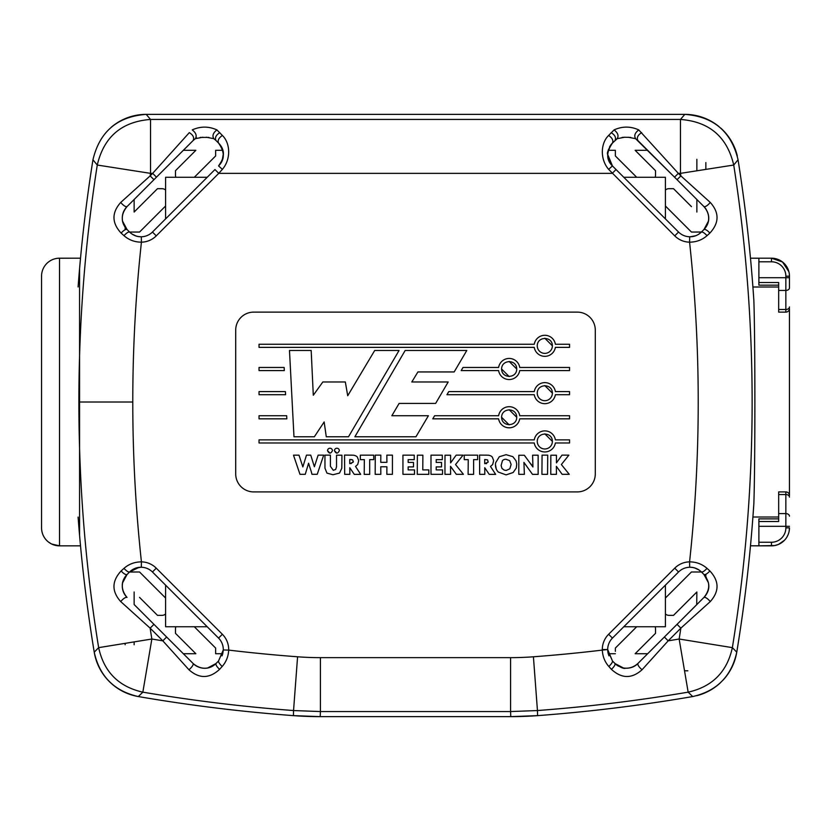 <?xml version="1.0" encoding="UTF-8"?>
<svg xmlns="http://www.w3.org/2000/svg" width="831" height="831" viewBox="0 0 831 831"><rect width="100%" height="100%" fill="white"/><g stroke="black" fill="none" stroke-linecap="round" stroke-linejoin="round"><path stroke-width="1.25" d="M665.402 613.964A5.391 5.391 0 0 0 669.017 615.356L673.505 615.356L696.866 591.994L696.731 604.646M696.866 604.532L647.681 653.717L635.144 653.717L655.524 633.336L655.524 628.849A5.391 5.391 0 0 0 655.098 626.751M165.598 613.964A5.391 5.391 0 0 1 161.983 615.356L157.495 615.356L139.525 597.375M175.476 628.849L175.476 633.336L175.476 628.849A5.391 5.391 0 0 1 175.902 626.751M139.525 206.649L134.134 212.04L134.134 199.513L183.319 150.318L195.856 150.318L175.476 170.698L175.476 175.185A5.391 5.391 0 0 0 175.902 177.283M165.598 190.06A5.391 5.391 0 0 0 161.983 188.679L157.495 188.679L134.134 212.04M665.402 190.06A5.391 5.391 0 0 1 669.017 188.679L673.505 188.679L691.475 206.649M655.524 175.185L655.524 170.698L655.524 175.185A5.391 5.391 0 0 1 655.098 177.283M501.602 369.016C501.602 359.356 516.737 359.148 516.737 369.016C516.737 378.728 501.602 378.78 501.602 369.016L509.164 376.588M463.012 367.468L461.184 370.574L498.6 370.574A10.699 10.699 0 0 0 519.718 370.574L569.557 370.574L569.557 367.468L519.739 367.468A10.689 10.689 0 0 0 498.621 367.468L463.012 367.468M516.737 369.016L509.164 361.443M544.824 433.855L552.397 441.417C552.397 431.549 537.252 431.756 537.252 441.417A7.562 7.562 0 0 0 544.814 448.979A7.562 7.562 0 0 0 552.376 441.417M259.033 439.869L259.033 442.975L534.26 442.975A10.699 10.699 0 0 0 555.378 442.975L569.557 442.975L569.557 439.869L555.388 439.869A10.699 10.699 0 0 0 534.271 439.869L259.033 439.869M286.664 415.729L286.83 418.834L259.033 418.834L259.033 415.729L286.664 415.729M544.824 385.584L552.397 393.156C552.397 383.278 537.252 383.486 537.252 393.156A7.562 7.562 0 0 0 544.814 400.708A7.562 7.562 0 0 0 552.376 393.156M448.761 391.598L446.943 394.704L534.26 394.704A10.699 10.699 0 0 0 555.378 394.704L569.557 394.704L569.557 391.598L555.388 391.598A10.699 10.699 0 0 0 534.271 391.598L448.761 391.598M354.868 436.774L415.957 436.774L428.412 415.729L391.858 415.729L399.109 403.419L435.641 403.419L448.179 381.98L411.812 381.98L417.91 371.945L454.173 371.945L466.804 350.474L405.164 350.474L354.868 436.774M332.982 474.74L326.936 473.099L332.982 474.74L339.526 473.068L341.801 468.217L341.936 455.201L336.524 455.201L336.524 466.845L335.662 469.463L333.304 470.304L330.406 466.326L330.406 455.149L324.942 455.149L324.963 468.165L326.936 473.099M330.406 466.326L333.304 470.304L335.662 469.463L336.524 466.845M380.827 474.335L380.754 466.783L386.893 466.783L386.841 474.314L392.419 474.314L392.44 455.149L386.841 455.149L386.893 462.316L380.754 462.316L380.827 455.149L375.259 455.149L375.176 474.335L380.827 474.335M428.817 474.335L428.817 469.899L422.782 469.899L422.886 455.201L417.37 455.201L417.255 474.335L428.817 474.335M450.61 474.335L450.527 466.326L456.323 474.314L463.418 474.314L455.533 464.539L463.033 455.149L456.157 455.149L450.61 462.888L450.61 455.222L445 455.222L444.949 474.335L450.61 474.335M488.202 462.109L484.712 463.667L484.712 459.501L487.558 459.886L488.202 462.109M486.623 463.584L485.979 463.646M479.601 456.52L479.653 474.335L484.816 474.335L484.733 467.708L489.23 474.366L495.65 474.366L490.477 466.43L492.638 464.56L493.562 461.07A7.936 7.936 0 0 0 493.51 460.156L492.264 457.008A4.706 4.706 0 0 0 490.477 455.772A7.811 7.811 0 0 0 488.503 455.211L479.518 455.087L479.601 456.52M492.264 457.008L493.51 460.156M485.657 455.118L488.524 455.232M504.033 470.003A7.822 7.822 0 0 0 506.276 470.429M496.232 468.892L495.473 464.674A1466.102 114.896 -31.8 0 0 498.371 472.091L506.089 474.875L498.371 472.091M504.033 470.014L501.976 468.435L501.114 465.537L502.433 460.696A4.55 4.55 0 0 1 505.871 459.242L509.632 460.613L511.127 464.456L509.798 468.819L506.276 470.419M513.132 472.527L506.089 474.875L513.132 472.527L516.3 468.009L516.705 464.321A5.038 5.038 0 0 0 516.622 463.428L516.051 460.831L512.852 456.666L506.089 454.682L499.296 456.749L495.775 462.535A17.087 17.087 0 0 0 495.525 463.667A9.453 9.453 0 0 0 495.473 464.674M506.089 454.682L512.852 456.666L516.051 460.831L516.622 463.428M495.775 462.535L499.296 456.749M524.382 474.335L523.925 462.4L532.505 474.366L538.135 474.366L538.135 455.201L532.588 455.201L532.941 466.98L524.33 455.253L518.814 455.253L518.783 474.335L524.382 474.335M531.019 464.103L532.37 466.035M524.901 456.094L526.844 458.66M332.442 450.693A2.451 2.451 0 0 0 329.98 448.241A2.451 2.451 0 0 0 327.528 450.693C329.159 453.861 330.8 453.861 332.431 450.693M329.98 453.155L327.528 450.693M294.101 456.988L299.981 474.314L305.257 474.314L308.592 463.21L309.755 467.032A17.358 17.358 0 0 0 310.098 468.061L310.939 470.575A28.41 28.41 0 0 1 311.48 472.392L311.947 474.283L317.245 474.283L323.695 455.149L318.138 455.149L314.378 466.762L310.752 455.149L306.473 455.149L302.848 466.929L299.004 455.17L293.509 455.17L294.101 456.988M309.755 467.032L309.319 465.651M542.061 456.198L541.926 474.335L547.556 474.335L547.722 455.149L542.03 455.149L542.061 456.198M339.349 450.693A2.451 2.451 0 0 0 336.898 448.241A2.451 2.451 0 0 0 334.446 450.693C336.077 453.861 337.708 453.861 339.349 450.693M336.898 453.155L334.436 450.693M556.438 474.335L556.355 466.326L562.151 474.314L569.245 474.314L561.361 464.539L568.861 455.149L561.985 455.149L556.438 462.888L556.438 455.222L550.828 455.222L550.776 474.335L556.438 474.335M468.248 459.636L468.113 474.366L473.608 474.366L473.608 459.616L477.648 459.616L477.648 455.17L464.238 455.17L464.238 459.636L468.248 459.636M442.549 474.314L442.549 469.899L436.213 469.899L436.213 466.897L441.541 466.897L441.541 462.431L436.213 462.431L436.213 459.636L442.3 459.636L442.3 455.17L430.988 455.17L430.988 474.314L442.549 474.314M414.503 474.314L414.503 469.899L408.166 469.899L408.166 466.897L413.495 466.897L413.495 462.431L408.166 462.431L408.166 459.636L414.254 459.636L414.254 455.17L402.942 455.17L402.942 474.314L414.503 474.314M364.342 459.636L364.207 474.366L369.702 474.366L369.702 459.616L373.742 459.616L373.742 455.17L360.342 455.17L360.342 459.636L364.342 459.636M353.248 462.109L349.758 463.667L349.758 459.501L352.593 459.886L353.331 461.569L351.025 463.646M357.309 457.008L358.556 460.156L357.309 457.008A4.716 4.716 0 0 0 355.512 455.772A7.843 7.843 0 0 0 353.549 455.211L344.553 455.087L344.688 474.335L349.861 474.335L349.778 467.708L354.276 474.366L360.696 474.366L355.523 466.43L357.683 464.56L358.608 461.07A7.749 7.749 0 0 0 358.545 460.156M350.703 455.118L353.559 455.232M350.942 459.501L352.593 459.886L353.331 461.569M324.152 421.951L314.357 436.774L293.977 436.774L289.479 350.474L311.178 350.474L313.297 395.244L322.833 381.98L345.332 381.98L347.711 395.743L374.708 350.474L399.067 350.474L348.501 436.774L326.271 436.774L324.152 421.951M285.407 391.598L285.573 394.704L259.033 394.704L259.033 391.598L285.407 391.598M501.602 417.287C501.602 407.616 516.737 407.419 516.737 417.287C516.737 426.999 501.602 427.051 501.602 417.287L509.164 424.859M434.623 415.729L432.774 418.834L498.6 418.834A10.699 10.699 0 0 0 519.718 418.834L569.557 418.834L569.557 415.729L519.739 415.729A10.689 10.689 0 0 0 498.621 415.729L434.623 415.729M516.737 417.287L509.164 409.714M284.316 370.574L284.15 367.468L259.033 367.468L259.033 370.574L284.316 370.574M544.824 338.248L552.397 345.821C552.397 335.953 537.252 336.16 537.252 345.821A7.562 7.562 0 0 0 544.814 353.383A7.562 7.562 0 0 0 552.376 345.821M259.033 344.263L259.033 347.368L534.26 347.368A10.699 10.699 0 0 0 555.378 347.368L569.557 347.368L569.557 344.263L555.388 344.263A10.699 10.699 0 0 0 534.271 344.263L259.033 344.263M577.306 312.124L253.694 312.124A17.981 17.981 0 0 0 235.713 330.104L235.713 473.93A17.981 17.981 0 0 0 253.694 491.91L577.306 491.91A17.981 17.981 0 0 0 595.287 473.93L595.287 330.104A17.981 17.981 0 0 0 577.306 312.124M533.419 656.791L537.449 710.547L510.587 711.554L510.587 657.643A305.33 305.33 0 0 0 533.419 656.791A1577.602 1577.602 0 0 0 602.319 650.102L602.309 649.541L607.7 649.541A16.184 16.184 0 0 1 612.447 638.094L678.553 571.988A16.184 16.184 0 0 1 689.678 567.251L689.574 561.86C696.274 561.901 702.091 564.072 707.046 568.373L709.892 570.959C719.272 581.108 719.407 591.308 710.297 601.561L680.859 628.153L677.047 624.341L664.364 637.024L668.176 640.836L642.031 669.776C631.83 678.875 621.63 678.73 611.419 669.339L608.832 666.483C604.812 661.933 602.641 656.469 602.319 650.102L607.7 649.541A16.184 16.184 0 0 1 612.447 638.094L608.624 634.282A21.575 21.575 0 0 0 602.309 649.541M510.587 657.643L320.413 657.643L320.413 711.554L510.587 711.554L510.774 716.634A359.563 359.563 0 0 0 537.595 715.636L537.449 710.547A1631.502 1631.502 0 0 0 688.151 692.161C712.344 686.707 727.073 671.864 732.36 647.64A1535.698 1535.698 0 0 0 733.731 165.037L680.475 173.357L680.475 119.446C709.342 121.648 727.094 136.845 733.731 165.037L738.053 159.791A1540.788 1540.788 0 0 1 753.852 300.375C755.213 338.238 755.223 465.62 753.852 503.659A1540.788 1540.788 0 0 1 736.765 652.169L732.36 647.64L679.145 639.018A1577.602 1577.602 -9.4 0 1 668.176 640.836L680.859 628.153A1481.798 1481.798 0 0 1 679.145 639.018L688.151 692.161L692.711 696.555A1636.592 1636.592 0 0 1 537.595 715.636L510.774 716.634L320.226 716.634L293.405 715.636A1636.592 1636.592 0 0 1 138.31 696.555L142.849 692.171C118.656 686.707 103.927 671.864 98.65 647.64L151.855 639.018A1481.798 1481.798 0 0 1 150.141 628.153L120.703 601.561C111.593 591.36 111.728 581.16 121.108 570.959L123.954 568.373C128.815 564.104 134.643 561.933 141.426 561.86L141.322 567.251A16.184 16.184 0 0 1 152.447 571.988L218.553 638.094A16.184 16.184 0 0 1 223.29 649.967L228.681 650.102C228.359 656.459 226.188 661.923 222.168 666.483L219.581 669.339C209.422 678.719 199.211 678.865 188.969 669.776L162.824 640.836L166.636 637.024L153.953 624.341L150.141 628.153L162.824 640.836A1577.602 1577.602 -170.6 0 1 151.855 639.018L142.849 692.161A1631.502 1631.502 0 0 0 293.551 710.547L297.581 656.791A1577.602 1577.602 0 0 1 228.681 650.102A21.575 21.575 0 0 0 222.376 634.282L156.27 568.175A21.575 21.575 0 0 0 141.426 561.86A1481.798 1481.798 0 0 1 141.426 242.174C134.726 242.143 128.898 239.962 123.954 235.651L121.108 233.075C111.738 222.926 111.603 212.726 120.703 202.463L150.141 175.881L153.953 179.693L156.477 177.169L152.665 173.357L189.323 132.628M655.524 170.698L635.144 150.318L647.661 150.318L677.047 179.693L680.859 175.881L710.297 202.463C719.407 212.674 719.272 222.874 709.892 233.075L707.046 235.651C702.185 239.93 696.357 242.101 689.574 242.174L689.678 236.773A16.184 16.184 0 0 1 678.553 232.046L612.447 165.94L608.624 169.347C599.982 159.355 600.491 143.296 608.624 135.453L614.088 129.906C622.305 126.187 630.532 126.187 638.759 129.906L678.335 173.357L674.523 177.169L635.486 138.59M223.29 154.099L222.23 160.269A16.184 16.184 0 0 1 218.563 165.93C225.014 157.256 225.014 149.622 218.553 143.057C217.421 140.532 218.688 137.998 222.376 135.453C230.488 143.275 231.039 159.303 222.376 169.347L218.771 173.357L214.959 169.545L152.447 232.046A16.184 16.184 0 0 1 141.322 236.773L141.426 242.174A21.575 21.575 0 0 0 156.27 235.859L218.771 173.357L612.229 173.357L616.041 169.545L612.437 165.93A16.184 16.184 0 0 1 608.78 160.3M189.323 132.617C193.187 135.079 194.454 137.707 193.135 140.512L195.327 138.684C197.072 135.827 196.043 132.898 192.241 129.906C200.458 126.198 208.674 126.198 216.912 129.906L222.376 135.453M693.168 236.461A16.184 16.184 0 0 1 678.553 232.046L674.73 235.859L608.624 169.347M608.832 666.483C611.533 663.855 612.738 662.027 612.447 660.977L615.023 663.553L623.364 667.958C628.703 668.81 633.523 667.345 637.824 663.564M607.71 649.967L612.478 661.009L607.7 649.541M665.402 598.029L691.444 571.988L701.426 571.988C697.926 568.705 694.01 567.126 689.678 567.251C694.394 567.303 698.32 568.892 701.457 572.019L704.013 574.585L708.355 582.635C709.466 587.455 708.022 592.358 704.013 597.364L703.971 597.416C710.453 590.249 710.453 582.614 703.971 574.533L701.457 572.019M701.395 571.957L701.426 571.988C702.538 572.32 704.408 571.115 707.046 568.373M709.892 570.959C707.233 573.785 705.259 574.979 703.971 574.533L704.002 574.574M704.023 597.354L677.047 624.341L703.971 597.416C705.426 597.042 707.534 598.434 710.297 601.561M691.475 232.046L701.447 232.005C698.32 235.142 694.394 236.731 689.678 236.773C694.051 236.887 697.967 235.308 701.426 232.046L703.971 229.501C710.578 222.604 710.131 213.453 703.971 206.618L677.047 179.693L703.971 206.618C705.426 206.992 707.534 205.61 710.297 202.463M709.892 233.075C707.233 230.249 705.259 229.055 703.971 229.501L708.386 221.243C709.342 216.081 707.877 211.23 704.013 206.67M698.944 234.072L701.395 232.067C702.527 231.714 704.408 232.919 707.046 235.651M219.831 132.628C215.956 135.069 214.689 137.707 216.008 140.512L213.827 138.684C212.071 135.827 213.1 132.898 216.912 129.906M218.553 143.057L218.47 142.963C224.869 151.948 224.9 159.604 218.563 165.93L222.376 169.347M612.53 142.974L612.447 143.057C608.261 149.362 606.682 153.174 607.7 154.493L612.447 165.94C606.1 159.874 606.131 152.218 612.53 142.974L612.572 142.942M609.466 147.149A16.184 16.184 0 0 1 612.447 143.057C613.579 140.532 612.312 137.998 608.624 135.443M611.169 132.628C615.033 135.079 616.301 137.707 614.982 140.512L615.117 140.356M616.498 139.172A16.184 16.184 0 0 1 617.173 138.684L612.582 142.953M630.739 137.427L624.673 137.24L617.173 138.673C618.929 135.837 617.9 132.908 614.088 129.896M624.673 137.24L622.066 137.427M628.174 137.24L635.673 138.673C633.835 135.827 634.863 132.908 638.769 129.906M637.865 140.512C636.536 137.707 637.813 135.079 641.677 132.617M293.405 715.636L293.551 710.547L320.413 711.554L320.215 716.634A359.563 359.563 0 0 1 293.405 715.636A1636.592 1636.592 0 0 1 138.31 696.555C114.2 691.07 99.512 676.278 94.235 652.179L98.65 647.64A1535.698 1535.698 0 0 1 97.269 165.037L92.947 159.791C99.616 131.682 117.368 116.527 146.183 114.366L684.796 114.366C713.632 116.527 731.384 131.682 738.063 159.801M97.269 165.037C103.906 136.845 121.658 121.648 150.525 119.446L150.525 173.357L152.665 173.357L150.141 175.881A1481.839 1481.839 -81.2 0 1 150.525 173.357L97.269 165.037M193.135 140.512L156.477 177.169L193.239 140.429M208.882 137.416L200.219 137.427M121.108 233.075C123.767 230.239 125.741 229.055 127.029 229.501L122.614 221.264C121.565 216.444 123.019 211.573 126.987 206.67L127.029 206.618C123.871 209.879 122.292 213.692 122.292 218.054C122.136 222.054 123.715 225.866 127.029 229.501L129.574 232.046C133.074 235.329 136.99 236.908 141.322 236.773A16.184 16.184 0 0 1 135.11 235.672M165.598 205.995L139.556 232.046L129.574 232.046L126.987 229.449M139.525 232.046L129.574 232.046C128.462 231.714 126.592 232.919 123.954 235.651M126.977 597.354L126.987 597.364C123.071 592.669 121.617 587.808 122.614 582.791L127.029 574.533C125.741 574.979 123.767 573.785 121.108 570.959M139.525 571.988L129.553 572.019C132.68 568.892 136.606 567.303 141.322 567.261C136.949 567.137 133.033 568.716 129.574 571.988L127.029 574.533C123.642 578.283 122.064 582.095 122.292 585.98C122.292 590.353 123.871 594.165 127.029 597.416C125.574 597.042 123.466 598.424 120.703 601.561M165.598 598.029L139.556 571.988L129.574 571.988C128.473 572.32 126.592 571.115 123.954 568.373M126.977 206.68L153.953 179.693L127.029 206.618C125.574 206.981 123.466 205.6 120.703 202.463M222.002 655.877A16.184 16.184 0 0 0 222.75 653.717L215.634 653.717L215.634 648.066L194.309 626.751M222.168 666.483C219.467 663.855 218.262 662.027 218.553 660.977L223.29 649.967L218.522 661.009L215.967 663.553L207.781 667.927C202.722 668.924 197.861 667.459 193.176 663.564L193.135 663.522C199.887 669.724 209.381 670.046 216.018 663.522L218.522 661.009M219.581 669.339C216.787 666.691 215.603 664.748 216.008 663.522L215.977 663.553M193.197 663.574L166.636 637.024L193.135 663.522C193.467 664.925 192.075 667.013 188.969 669.776M611.419 669.339C614.213 666.691 615.397 664.748 614.982 663.522C620.206 667.355 623.717 668.934 625.525 668.238C630.719 668.29 634.832 666.722 637.865 663.522L664.364 637.024L637.865 663.522C637.533 664.925 638.914 667.013 642.031 669.776M615.366 651.317L615.366 648.066L636.691 626.751M615.366 653.717L608.25 653.717A16.184 16.184 0 0 1 612.447 638.094M608.978 655.836A16.184 16.184 0 0 1 608.25 653.717M615.262 663.792A16.184 16.184 0 0 0 618.534 666.202M635.123 665.724A16.184 16.184 0 0 0 637.637 663.751M704.21 597.177A16.184 16.184 0 0 0 706.963 593.303M706.35 577.555A16.184 16.184 0 0 0 704.376 574.948M692.711 696.544A53.932 53.932 0 0 1 692.701 696.555C716.779 691.101 731.467 676.299 736.765 652.169M753.852 503.659L752.917 517.017L778.668 517.017M753.852 300.375L752.917 287.007L778.668 287.007M704.044 229.429A16.184 16.184 0 0 0 706.672 225.928M706.215 209.422A16.184 16.184 0 0 0 704.2 206.846M222.376 149.113A16.184 16.184 0 0 1 222.75 150.318L222.916 150.993A16.184 16.184 0 0 0 222.75 150.318L215.634 150.318L215.634 155.968L194.309 177.283M608.593 149.196A16.184 16.184 0 0 0 608.25 150.318L615.366 150.318L615.366 155.968L636.691 177.283M196.573 137.884A16.184 16.184 0 0 0 195.721 138.413M92.947 159.812A1540.788 1540.788 0 0 0 79.568 268.683L80.514 258.192L59.531 258.192A17.981 17.981 0 0 0 41.55 276.172L41.55 527.862A17.981 17.981 0 0 0 59.531 545.842L51.615 544.014L48.395 541.989C43.96 538.322 41.675 533.616 41.55 527.862M94.235 652.169L94.225 652.148A1540.788 1540.788 0 0 1 79.568 535.351L80.514 545.842L59.531 545.842L59.531 258.192A17.981 17.981 0 0 0 41.55 276.172M175.476 633.336L195.856 653.717L183.329 653.717L134.134 604.532M193.353 663.74A16.184 16.184 0 0 0 197.331 666.545M212.809 666.005A16.184 16.184 0 0 0 215.665 663.865M701.426 232.046L691.444 232.046L665.402 205.995M647.681 150.318L696.866 199.502L696.866 212.04M126.8 206.846A16.184 16.184 0 0 0 124.016 210.783M124.577 226.364A16.184 16.184 0 0 0 126.665 229.127M126.956 574.605A16.184 16.184 0 0 0 124.359 578.054M124.816 594.664A16.184 16.184 0 0 0 126.79 597.177M153.953 624.341L134.134 604.521L134.134 591.994M72.11 258.192L58.253 258.233M41.55 277.71L41.55 308.53M78.093 517.079A1540.788 1540.788 0 0 0 79.568 535.351L79.568 268.683A1540.788 1540.788 0 0 0 78.093 286.955M207.21 626.751L165.598 626.751L165.598 585.138M165.598 218.896L165.598 177.283L207.21 177.283M623.79 177.283L665.402 177.283L665.402 218.896M665.402 585.138L665.402 626.751L623.79 626.751M193.457 651.317L195.856 653.717M215.634 653.717L215.634 651.317M635.144 653.717L637.543 651.317M691.475 597.375L696.866 591.994M701.426 571.988L691.475 571.988M637.543 152.717L635.144 150.318M615.366 150.318L615.366 152.717M215.634 152.717L215.634 150.318M195.856 150.318L193.457 152.717M684.796 114.366L146.204 114.366L150.525 119.446L680.475 119.446L684.806 114.366A7095.192 618.389 -90 0 1 685.18 114.366L685.18 114.366A53.932 53.932 0 0 1 719.075 126.665M720.747 128.088A53.932 53.932 0 0 1 737.294 155.948M111.209 127.268A53.932 53.932 0 0 1 145.82 114.366L145.82 114.366A7095.192 618.389 90 0 1 146.048 114.366M758.89 261.786L758.89 277.71L785.856 277.71L785.856 276.172A14.387 14.387 0 0 0 771.469 261.786L758.89 261.786L758.89 258.192L750.486 258.192L758.89 258.233M778.668 285.158L758.89 285.158L758.89 277.71M125.149 229.72L125.149 227.247M125.149 644.721L125.149 643.35M705.851 574.314L705.851 576.787M705.851 162.585L705.851 169.389M778.668 309.496L778.668 312.124L785.856 312.124L785.856 309.496L778.668 309.496L778.668 282.519L758.89 282.519M778.668 312.124L785.856 312.124A3.594 3.594 0 0 0 789.45 308.53L789.45 495.505A3.594 3.594 0 0 0 785.856 491.91A3.594 3.594 0 0 1 789.45 495.505M612.437 165.93L608.167 158.285M223.248 153.226L223.238 155.74M222.386 159.853L218.584 165.909M138.31 696.555A53.932 53.932 0 0 1 94.225 652.148M758.89 258.192L771.469 258.192A17.981 17.981 0 0 1 789.45 276.172L789.45 276.214M789.45 306.951A3.594 2.545 180 0 1 785.856 309.496L785.856 277.71L789.45 277.71L789.45 276.172L789.45 287.879A3.594 2.545 180 0 1 785.856 290.424L778.668 290.424M758.89 545.801L750.486 545.801L758.89 545.842L758.89 542.248L771.469 542.248A14.387 14.387 0 0 0 785.856 527.862L789.45 527.862A17.981 17.981 0 0 1 771.469 545.842L758.89 545.842L774.7 545.552L778.481 544.419L784.474 540.285M758.89 518.876L778.668 518.876L758.89 518.876L758.89 542.248M736.702 652.543A53.932 53.932 0 0 1 723.032 680.142M720.311 682.864A53.932 53.932 0 0 1 696.71 695.703M134.134 641.896L134.134 644.721M696.866 235.246A16.184 16.184 0 0 1 695.952 235.64M607.97 157.412A16.184 16.184 0 0 1 607.762 155.927M607.721 155.2A16.184 16.184 0 0 1 607.7 154.493M607.793 152.759A16.184 16.184 0 0 1 608.25 150.318M134.134 568.788A16.184 16.184 0 0 1 135.048 568.394M137.832 567.563A16.184 16.184 0 0 1 152.447 571.988L156.27 568.175M218.48 661.05L216.839 662.702M696.866 170.791L696.866 159.313M758.89 521.504L778.668 521.504L778.668 491.91L785.856 491.91L785.856 494.538A3.594 2.545 0 0 1 789.45 497.083M137.904 236.482L136.793 236.222M134.799 235.537L131.672 233.812M135.411 568.259L140.906 567.251M687.871 670.794L684.526 670.794M223.269 650.393L222.718 653.717M223.3 649.541L222.75 653.717M695.589 235.775L690.094 236.783M693.096 567.552L694.207 567.812M696.201 568.497L699.328 570.222M608.282 653.717L607.731 650.403M674.73 235.859A21.575 21.575 0 0 0 689.574 242.174A1481.798 1481.798 0 0 1 689.574 561.86A21.575 21.575 0 0 0 674.73 568.175L608.624 634.282M320.413 657.643A305.341 305.341 0 0 1 297.581 656.791M678.553 571.988L674.73 568.175M680.475 173.357A1481.798 1481.798 -98.8 0 1 680.859 175.881L678.335 173.357L680.475 173.357M152.447 232.046L156.27 235.859M78.872 402.017L132.783 402.017M218.553 638.094L222.376 634.282M788.899 271.758L782.511 261.983L771.469 258.192L771.469 261.786M771.469 545.842L771.469 542.248L771.469 545.842A17.981 17.981 0 0 0 789.45 527.862L789.159 531.082M789.45 308.53A3.594 3.594 0 0 1 785.856 312.124M789.346 274.209L789.45 276.172L785.856 276.172M785.856 527.862L785.856 526.324L758.89 526.324M789.45 526.324L785.856 526.324L785.856 494.538L778.668 494.538M778.668 513.61L785.856 513.61A3.594 2.545 0 0 1 789.45 516.155M701.457 231.994L704.013 229.449M218.428 142.953L215.863 140.387M674.523 177.169L637.761 140.418M195.327 138.673L202.826 137.24M206.327 137.24L213.827 138.673M140.688 236.773L141.322 236.773C136.606 236.731 132.68 235.142 129.543 232.015M129.543 572.029L126.987 574.585M612.478 661.009L615.033 663.553M786.791 537.283L788.089 534.717M136.076 236.004L132.056 234.072M138.954 567.386L129.605 571.957M692.046 236.648L694.924 236.004M694.924 568.03L698.944 569.962M664.364 637.024L647.671 653.717"/></g></svg>
